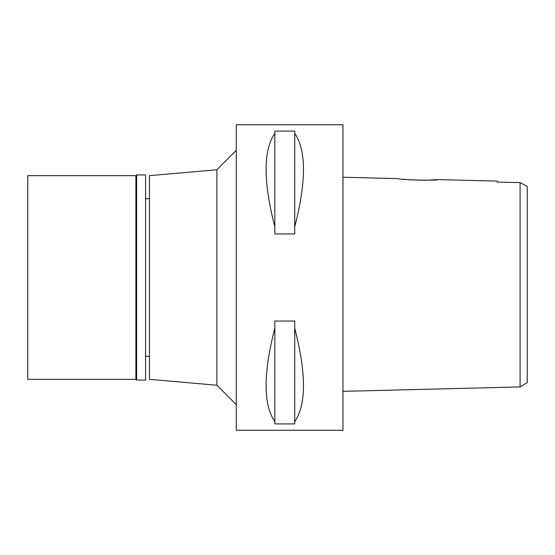 <?xml version="1.0" encoding="UTF-8"?>
<svg xmlns="http://www.w3.org/2000/svg" width="555" height="555" viewBox="0 0 555 555"><rect width="100%" height="100%" fill="white"/><g stroke="black" fill="none" stroke-linecap="round" stroke-linejoin="round"><path stroke-width="0.83" d="M527.25 190.205L527.25 382.673L527.25 186.425L520.084 182.595L497.183 182.075L497.183 181.09L437.777 179.605L426.76 180.25M527.25 353.708L527.25 201.292M508.297 182.331L497.183 182.075L497.183 181.09M522.533 183.913L520.084 182.595L520.084 386.918L527.25 382.673M520.084 190.205L520.084 203.213M520.084 368.999L520.084 386.918L342.969 391.344M437.777 179.605C438.866 180.888 397.213 179.813 398.497 178.627L342.969 177.239M424.901 180.292L409.43 179.813M406.565 179.57L403.048 179.203M342.969 430.257L342.969 124.743L236.277 124.743L236.277 430.257L342.969 430.257M294.719 226.835L294.719 233.946L274.836 233.946L274.836 226.835C263.174 181.409 263.174 150.259 274.836 133.387L274.836 131.084L294.719 131.084L294.719 133.387C306.374 150.259 306.374 181.409 294.719 226.835L294.719 133.387M294.719 421.613L294.719 423.916L274.836 423.916L274.836 421.613C263.174 404.741 263.174 373.591 274.836 328.165L274.836 321.054L294.719 321.054L294.719 328.165C306.374 373.591 306.374 404.741 294.719 421.613L294.719 328.165M236.277 150.363L216.88 169.761L216.88 385.239L149.475 379.342L149.475 175.657L216.88 169.761M236.277 404.637L216.88 385.239M149.475 198.697L145.59 198.697M149.475 356.303L145.59 356.303M274.836 133.387L274.836 226.835M274.836 328.165L274.836 421.613M136.62 380.064L145.59 380.064L145.59 174.936L136.62 174.936L136.62 380.064L135.892 379.342L135.892 175.657L27.75 175.657L27.75 379.342L135.892 379.342M136.62 174.936L135.892 175.657"/></g></svg>
